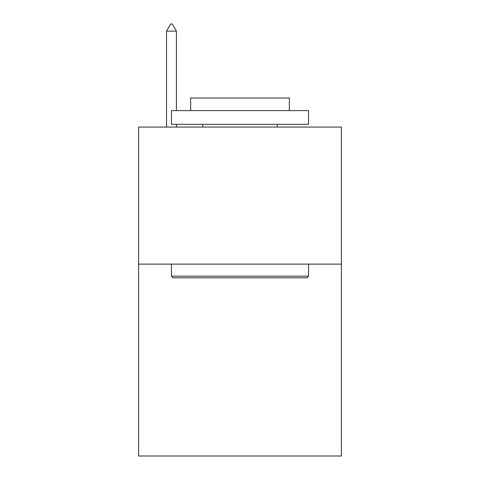 <?xml version="1.0" encoding="UTF-8"?>
<svg xmlns="http://www.w3.org/2000/svg" width="480" height="480" viewBox="0 0 480 480"><rect width="100%" height="100%" fill="white"/><g stroke="black" fill="none" stroke-linecap="round" stroke-linejoin="round"><path stroke-width="0.72" d="M341.424 264.12L341.424 456L138.576 456L138.576 127.068L341.424 127.068L341.424 264.12L138.576 264.12M173.118 277.83L171.474 276.18L308.526 276.18L306.882 277.83L173.118 277.83M308.526 110.622L308.526 124.326L171.474 124.326L171.474 110.622L308.526 110.622M190.662 110.622L190.662 98.01L289.338 98.01L289.338 110.622M308.526 264.12L308.526 276.18M171.474 264.12L171.474 276.18M277.278 124.326L277.278 127.068M202.722 124.326L202.722 127.068M176.406 31.128L172.296 24L170.652 24L166.536 31.128L176.406 31.128L176.406 110.622M176.406 124.326L176.406 127.068M166.536 31.128L166.536 127.068"/></g></svg>
